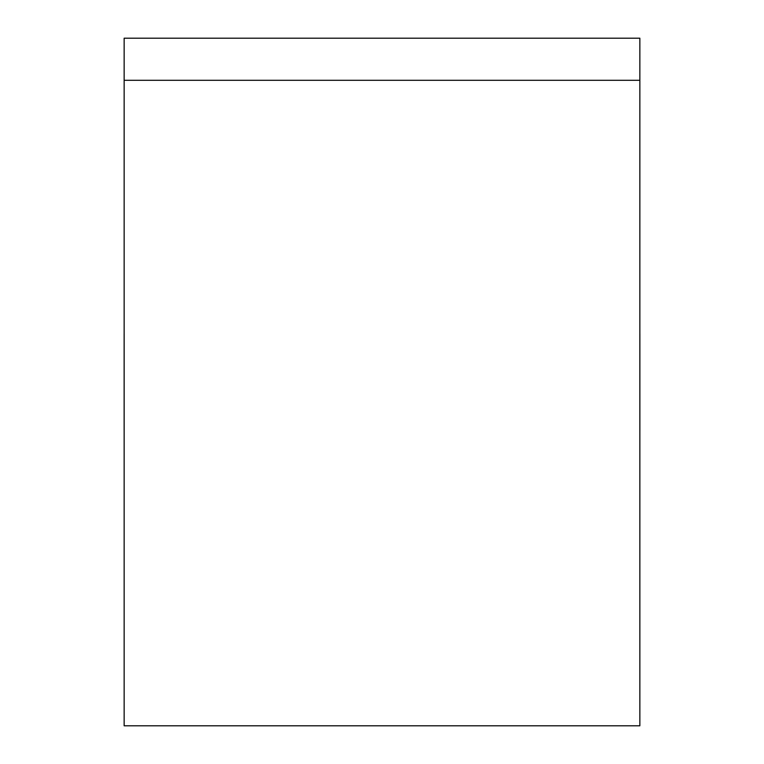 <?xml version="1.0" encoding="UTF-8"?>
<svg xmlns="http://www.w3.org/2000/svg" width="764" height="764" viewBox="0 0 764 764"><rect width="100%" height="100%" fill="white"/><g stroke="black" fill="none" stroke-linecap="round" stroke-linejoin="round"><path stroke-width="1.15" d="M124.15 80.287L639.85 80.287L639.85 725.8L124.15 725.8L124.15 80.287C124.15 24.582 124.15 24.582 124.15 80.287L124.15 38.2L639.85 38.2L639.85 80.287L124.15 80.287L124.15 683.713M639.85 683.713L639.85 80.287C639.85 24.582 639.85 24.582 639.85 80.287M639.86 430.275L639.86 333.725M124.14 430.275L124.14 333.725"/></g></svg>
